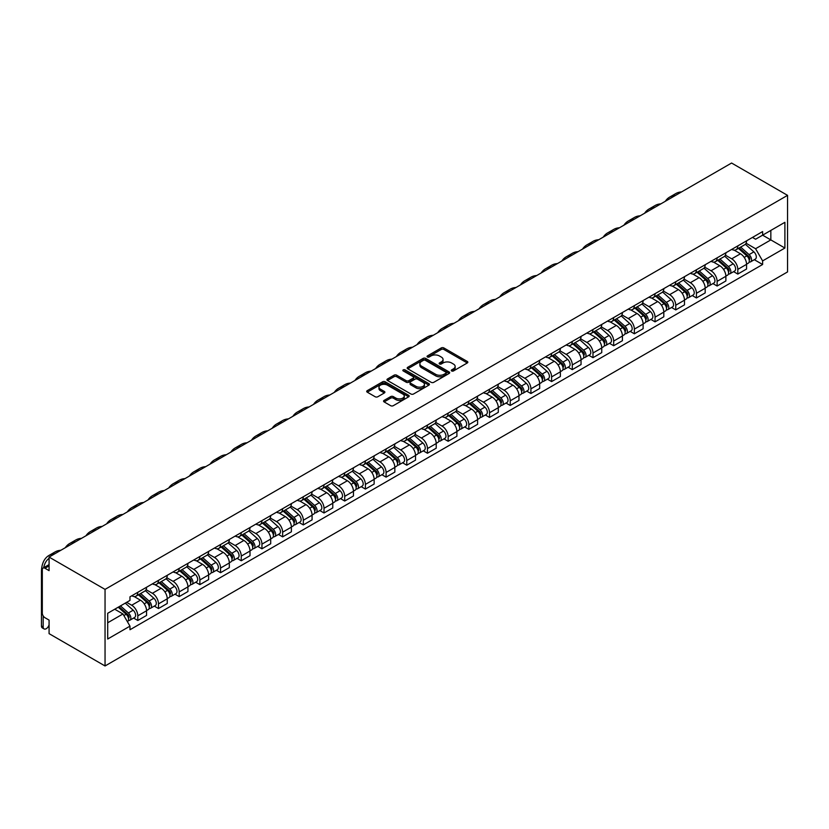 <?xml version="1.0" encoding="UTF-8"?>
<svg xmlns="http://www.w3.org/2000/svg" width="829" height="829" viewBox="0 0 829 829"><rect width="100%" height="100%" fill="white"/><g stroke="black" fill="none" stroke-linecap="round" stroke-linejoin="round"><path stroke-width="1.24" d="M451.639 370.957A1.285 0.746 0 0 0 453.463 370.957L467.297 362.967A1.845 1.067 0 0 0 467.836 362.211A1.845 1.067 0 0 0 467.297 361.465L443.857 347.931A1.845 1.067 0 0 0 441.256 347.931L427.422 355.921A1.285 0.746 0 0 0 427.049 356.449A1.285 0.746 0 0 0 427.422 356.967A1.285 0.746 0 0 0 429.246 356.967L431.039 355.942A5.896 3.399 0 0 1 439.37 355.942L441.318 357.071A5.896 3.399 0 0 1 443.049 359.475A5.896 3.399 0 0 1 441.318 361.879L439.536 362.905A1.285 0.746 0 0 0 439.152 363.434A1.285 0.746 0 0 0 439.536 363.962A1.285 0.746 0 0 0 441.36 363.962L443.142 362.926A5.896 3.399 0 0 1 451.473 362.926L453.432 364.055A5.896 3.399 0 0 1 455.152 366.459A5.896 3.399 0 0 1 453.432 368.864L451.639 369.9A1.285 0.746 0 0 0 451.266 370.428A1.285 0.746 0 0 0 451.639 370.957L451.639 369.9M384.107 400.397A1.845 1.067 0 0 0 383.568 401.153A1.845 1.067 0 0 0 384.107 401.899L390.677 405.692A1.845 1.067 0 0 0 393.288 405.692L408.645 396.822A1.845 1.067 0 0 0 409.184 396.075A1.845 1.067 0 0 0 408.645 395.319L385.216 381.796A1.845 1.067 0 0 0 382.615 381.796L367.247 390.666A1.845 1.067 0 0 0 366.708 391.412A1.845 1.067 0 0 0 367.247 392.169L375.185 396.749A1.845 1.067 0 0 0 377.796 396.749L384.366 392.956A1.845 1.067 0 0 0 384.905 392.2A1.845 1.067 0 0 0 384.366 391.454L380.428 389.174A4.922 2.839 0 0 1 378.988 387.164A4.922 2.839 0 0 1 382.024 384.542A4.922 2.839 0 0 1 387.392 385.153L402.821 394.065A4.922 2.839 0 0 1 404.262 396.075A4.922 2.839 0 0 1 401.226 398.697A4.922 2.839 0 0 1 395.858 398.086L393.288 396.604A1.845 1.067 0 0 0 390.677 396.604L384.107 400.397L384.107 401.899M105.045 589.388L49.077 557.078L731.582 163.033L787.55 195.354L105.045 589.388L105.045 665.967L787.55 271.922L787.55 195.354M431.173 382.324A1.845 1.067 0 0 0 433.774 382.324L449.131 373.454A1.845 1.067 0 0 0 449.67 372.698A1.845 1.067 0 0 0 449.131 371.952L425.702 358.418A1.845 1.067 0 0 0 423.101 358.418L407.733 367.288A1.845 1.067 0 0 0 407.194 368.035A1.845 1.067 0 0 0 407.733 368.791L431.173 382.324M403.764 371.226A1.285 0.746 0 0 1 405.07 371.413L405.07 369.879L428.894 383.64A1.845 1.067 0 0 1 429.432 384.387A1.845 1.067 0 0 1 428.894 385.143L413.526 394.003A1.845 1.067 0 0 1 410.925 394.003L387.495 380.48L387.495 378.977A1.845 1.067 0 0 0 386.956 379.723A1.845 1.067 0 0 0 387.495 380.48M387.495 378.977L394.065 375.185A1.845 1.067 0 0 1 396.666 375.185L406.169 380.666A1.845 1.067 0 0 0 408.78 380.666L413.143 378.148A1.845 1.067 0 0 0 413.681 377.402A1.845 1.067 0 0 0 413.143 376.646L403.246 370.936A1.285 0.746 0 0 1 402.863 370.408A1.285 0.746 0 0 1 403.661 369.724A1.285 0.746 0 0 1 405.07 369.879M49.077 557.078L49.077 570.632L44.963 568.259A3.751 2.166 -120 0 0 43.087 568.072A3.751 2.166 -120 0 0 42.31 569.792L42.31 613.128A3.751 2.166 -120 0 0 44.963 617.719L49.077 620.092L49.077 633.646L105.045 665.967M737.81 245.892A8.632 4.984 60 0 1 736.028 249.757L744.784 244.71A8.632 4.984 -120 0 0 746.566 240.835M725.396 255.177L731.717 258.824A8.632 4.984 60 0 1 737.81 269.394L746.566 264.337A8.632 4.984 -120 0 0 740.463 253.778L734.204 250.161M746.566 264.337L746.566 269.01L737.81 274.067L733.613 271.643M736.028 249.757A8.632 4.984 60 0 1 731.779 249.374M737.81 269.394L737.81 274.067M717.126 257.829A8.632 4.984 60 0 1 715.334 261.705L724.09 256.648A8.632 4.984 -120 0 0 725.872 252.783M712.93 283.591L717.126 286.015L725.883 280.958L725.883 276.285A8.632 4.984 -120 0 0 719.779 265.715L713.51 262.099M715.334 261.705A8.632 4.984 60 0 1 711.085 261.322M704.702 267.125L711.023 270.772A8.632 4.984 60 0 1 717.126 281.342L717.126 286.015M696.433 269.777A8.632 4.984 60 0 1 694.65 273.653L703.396 268.596A8.632 4.984 -120 0 0 705.189 264.72M692.236 295.538L696.433 297.953L705.189 292.906L705.189 288.233A8.632 4.984 -120 0 0 699.085 277.663L692.826 274.047M694.65 273.653A8.632 4.984 60 0 1 690.402 273.259M684.008 279.072L690.329 282.72A8.632 4.984 60 0 1 696.433 293.29L696.433 297.953M675.749 281.725A8.632 4.984 60 0 1 673.956 285.601L682.713 280.544A8.632 4.984 -120 0 0 684.495 276.668M671.552 307.476L675.749 309.901L684.495 304.844L684.495 300.181A8.632 4.984 -120 0 0 678.402 289.611L672.132 285.995M673.956 285.601A8.632 4.984 60 0 1 669.708 285.207M663.324 291.01L669.645 294.668A8.632 4.984 60 0 1 675.749 305.227L675.749 309.901M655.055 293.673A8.632 4.984 60 0 1 653.262 297.538L662.019 292.492A8.632 4.984 -120 0 0 663.811 288.616M650.858 319.424L655.055 321.849L663.811 316.792L663.811 312.118A8.632 4.984 -120 0 0 657.708 301.559L651.439 297.943M653.262 297.538A8.632 4.984 60 0 1 649.024 297.155M642.63 302.958L648.952 306.606A8.632 4.984 60 0 1 655.055 317.175L655.055 321.849M634.361 305.611A8.632 4.984 60 0 1 632.579 309.486L641.335 304.43A8.632 4.984 -120 0 0 643.117 300.564M630.164 331.372L634.361 333.797L643.117 328.74L643.117 324.066A8.632 4.984 -120 0 0 637.014 313.497L630.755 309.88M632.579 309.486A8.632 4.984 60 0 1 628.33 309.103M621.937 314.906L628.268 318.554A8.632 4.984 60 0 1 634.361 329.123L634.361 333.797M613.678 317.559A8.632 4.984 60 0 1 611.885 321.434L620.641 316.377A8.632 4.984 -120 0 0 622.424 312.502M609.481 343.32L613.678 345.734L622.424 340.688L622.424 336.014A8.632 4.984 -120 0 0 616.33 325.445L610.061 321.828M611.885 321.434A8.632 4.984 60 0 1 607.636 321.041M601.253 326.854L607.574 330.502A8.632 4.984 60 0 1 613.678 341.071L613.678 345.734M592.984 329.507A8.632 4.984 60 0 1 591.201 333.382L599.947 328.325A8.632 4.984 -120 0 0 601.74 324.45M588.787 355.258L592.984 357.682L601.74 352.626L601.74 347.962A8.632 4.984 -120 0 0 595.636 337.393L589.367 333.776M591.201 333.382A8.632 4.984 60 0 1 586.953 332.989M580.559 338.792L586.88 342.45A8.632 4.984 60 0 1 592.984 353.009L592.984 357.682M572.29 341.455A8.632 4.984 60 0 1 570.507 345.32L579.264 340.273A8.632 4.984 -120 0 0 581.046 336.398M568.093 367.206L572.29 369.63L581.046 364.573L581.046 359.9A8.632 4.984 -120 0 0 574.943 349.341L568.684 345.724M570.507 345.32A8.632 4.984 60 0 1 566.259 344.937M559.876 350.74L566.197 354.387A8.632 4.984 60 0 1 572.29 364.957L572.29 369.63M551.606 353.392A8.632 4.984 60 0 1 549.814 357.268L558.57 352.211A8.632 4.984 -120 0 0 560.363 348.346M547.409 379.154L551.606 381.578L560.363 376.521L560.363 371.848A8.632 4.984 -120 0 0 554.259 361.278L547.99 357.662M549.814 357.268A8.632 4.984 60 0 1 545.565 356.874M539.182 362.687L545.503 366.335A8.632 4.984 60 0 1 551.606 376.905L551.606 381.578M530.912 365.34A8.632 4.984 60 0 1 529.13 369.216L537.876 364.159A8.632 4.984 -120 0 0 539.669 360.283M526.716 391.101L530.912 393.516L539.669 388.469L539.669 383.796A8.632 4.984 -120 0 0 533.565 373.226L527.306 369.61M529.13 369.216A8.632 4.984 60 0 1 524.881 368.822M518.488 374.635L524.809 378.283A8.632 4.984 60 0 1 530.912 388.853L530.912 393.516M510.229 377.288A8.632 4.984 60 0 1 508.436 381.164L517.192 376.107A8.632 4.984 -120 0 0 518.975 372.231M506.032 403.039L510.229 405.464L518.975 400.407L518.975 395.744A8.632 4.984 -120 0 0 512.882 385.174L506.612 381.558M508.436 381.164A8.632 4.984 60 0 1 504.187 380.77M497.804 386.573L504.125 390.231A8.632 4.984 60 0 1 510.229 400.79L510.229 405.464M489.535 389.236A8.632 4.984 60 0 1 487.753 393.101L496.498 388.055A8.632 4.984 -120 0 0 498.291 384.179M485.338 414.987L489.535 417.412L498.291 412.355L498.291 407.681A8.632 4.984 -120 0 0 492.188 397.122L485.918 393.506M487.753 393.101A8.632 4.984 60 0 1 483.504 392.718M477.11 398.521L483.431 402.169A8.632 4.984 60 0 1 489.535 412.738L489.535 417.412M468.841 401.174A8.632 4.984 60 0 1 467.059 405.049L475.815 399.992A8.632 4.984 -120 0 0 477.597 396.127M464.644 426.935L468.841 429.36L477.597 424.303L477.597 419.629A8.632 4.984 -120 0 0 471.494 409.06L465.235 405.443M467.059 405.049A8.632 4.984 60 0 1 462.81 404.656M456.416 410.469L462.748 414.117A8.632 4.984 60 0 1 468.841 424.686L468.841 429.36M448.157 413.122A8.632 4.984 60 0 1 446.365 416.997L455.121 411.94A8.632 4.984 -120 0 0 456.903 408.065M443.961 438.873L448.157 441.297L456.903 436.251L456.903 431.577A8.632 4.984 -120 0 0 450.81 421.008L444.541 417.391M446.365 416.997A8.632 4.984 60 0 1 442.116 416.604M435.733 422.417L442.054 426.065A8.632 4.984 60 0 1 448.157 436.634L448.157 441.297M427.463 425.07A8.632 4.984 60 0 1 425.681 428.935L434.427 423.888A8.632 4.984 -120 0 0 436.22 420.013M423.267 450.821L427.463 453.245L436.22 448.188L436.22 443.525A8.632 4.984 -120 0 0 430.116 432.956L423.847 429.339M425.681 428.935A8.632 4.984 60 0 1 421.433 428.552M415.039 434.355L421.36 438.013A8.632 4.984 60 0 1 427.463 448.572L427.463 453.245M406.77 437.007A8.632 4.984 60 0 1 404.987 440.883L413.744 435.836A8.632 4.984 -120 0 0 415.526 431.961M402.573 462.769L406.77 465.193L415.526 460.136L415.526 455.463A8.632 4.984 -120 0 0 409.422 444.904L403.163 441.287M404.987 440.883A8.632 4.984 60 0 1 400.739 440.5M394.355 446.303L400.676 449.95A8.632 4.984 60 0 1 406.77 460.52L406.77 465.193M386.086 448.955A8.632 4.984 60 0 1 384.293 452.831L393.05 447.774A8.632 4.984 -120 0 0 394.842 443.909M381.889 474.716L386.086 477.141L394.842 472.084L394.842 467.411A8.632 4.984 -120 0 0 388.739 456.841L382.47 453.225M384.293 452.831A8.632 4.984 60 0 1 380.055 452.437M373.661 458.25L379.983 461.898A8.632 4.984 60 0 1 386.086 472.468L386.086 477.141M365.392 460.903A8.632 4.984 60 0 1 363.61 464.779L372.366 459.722A8.632 4.984 -120 0 0 374.148 455.846M361.195 486.654L365.392 489.079L374.148 484.032L374.148 479.359A8.632 4.984 -120 0 0 368.045 468.789L361.786 465.173M363.61 464.779A8.632 4.984 60 0 1 359.361 464.385M352.967 470.198L359.289 473.846A8.632 4.984 60 0 1 365.392 484.405L365.392 489.079M344.709 472.851A8.632 4.984 60 0 1 342.916 476.716L351.672 471.67A8.632 4.984 -120 0 0 353.455 467.794M340.512 498.602L344.709 501.027L353.455 495.97L353.455 491.307A8.632 4.984 -120 0 0 347.361 480.737L341.092 477.121M342.916 476.716A8.632 4.984 60 0 1 338.667 476.333M332.284 482.136L338.605 485.784A8.632 4.984 60 0 1 344.709 496.353L344.709 501.027M324.015 484.789A8.632 4.984 60 0 1 322.232 488.664L330.978 483.608A8.632 4.984 -120 0 0 332.771 479.742M319.818 510.55L324.015 512.975L332.771 507.918L332.771 503.244A8.632 4.984 -120 0 0 326.667 492.685L320.398 489.058M322.232 488.664A8.632 4.984 60 0 1 317.984 488.281M311.59 494.084L317.911 497.732A8.632 4.984 60 0 1 324.015 508.301L324.015 512.975M303.321 496.737A8.632 4.984 60 0 1 301.538 500.612L310.295 495.555A8.632 4.984 -120 0 0 312.077 491.68M299.124 522.498L303.321 524.912L312.077 519.866L312.077 515.192A8.632 4.984 -120 0 0 305.974 504.623L299.715 501.006M301.538 500.612A8.632 4.984 60 0 1 297.29 500.219M290.906 506.032L297.228 509.68A8.632 4.984 60 0 1 303.321 520.249L303.321 524.912M282.637 508.685A8.632 4.984 60 0 1 280.844 512.56L289.601 507.503A8.632 4.984 -120 0 0 291.383 503.628M278.44 534.436L282.637 536.86L291.383 531.814L291.383 527.14A8.632 4.984 -120 0 0 285.29 516.571L279.021 512.954M280.844 512.56A8.632 4.984 60 0 1 276.596 512.167M270.213 517.97L276.534 521.628A8.632 4.984 60 0 1 282.637 532.187L282.637 536.86M261.943 520.633A8.632 4.984 60 0 1 260.161 524.498L268.907 519.451A8.632 4.984 -120 0 0 270.7 515.576M257.746 546.384L261.943 548.808L270.7 543.751L270.7 539.078A8.632 4.984 -120 0 0 264.596 528.519L258.327 524.902M260.161 524.498A8.632 4.984 60 0 1 255.912 524.115M249.519 529.918L255.84 533.565A8.632 4.984 60 0 1 261.943 544.135L261.943 548.808M241.249 532.57A8.632 4.984 60 0 1 239.467 536.446L248.223 531.389A8.632 4.984 -120 0 0 250.006 527.524M237.053 558.331L241.249 560.756L250.006 555.699L250.006 551.026A8.632 4.984 -120 0 0 243.902 540.456L237.643 536.84M239.467 536.446A8.632 4.984 60 0 1 235.218 536.062M228.835 541.865L235.156 545.513A8.632 4.984 60 0 1 241.249 556.083L241.249 560.756M220.566 544.518A8.632 4.984 60 0 1 218.773 548.394L227.529 543.337A8.632 4.984 -120 0 0 229.322 539.461M216.369 570.279L220.566 572.694L229.322 567.647L229.322 562.974A8.632 4.984 -120 0 0 223.219 552.404L216.949 548.788M218.773 548.394A8.632 4.984 60 0 1 214.535 548M208.141 553.813L214.462 557.461A8.632 4.984 60 0 1 220.566 568.031L220.566 572.694M199.872 556.466A8.632 4.984 60 0 1 198.09 560.342L206.846 555.285A8.632 4.984 -120 0 0 208.628 551.409M195.675 582.217L199.872 584.642L208.628 579.585L208.628 574.922A8.632 4.984 -120 0 0 202.525 564.352L196.266 560.736M198.09 560.342A8.632 4.984 60 0 1 193.841 559.948M187.447 565.751L193.768 569.409A8.632 4.984 60 0 1 199.872 579.968L199.872 584.642M179.188 568.414A8.632 4.984 60 0 1 177.396 572.279L186.152 567.233A8.632 4.984 -120 0 0 187.934 563.357M174.992 594.165L179.188 596.59L187.934 591.533L187.934 586.859A8.632 4.984 -120 0 0 181.841 576.3L175.572 572.684M177.396 572.279A8.632 4.984 60 0 1 173.147 571.896M166.764 577.699L173.085 581.347A8.632 4.984 60 0 1 179.188 591.916L179.188 596.59M158.494 580.352A8.632 4.984 60 0 1 156.712 584.227L165.458 579.17A8.632 4.984 -120 0 0 167.251 575.305M154.298 606.113L158.494 608.538L167.251 603.481L167.251 598.807A8.632 4.984 -120 0 0 161.147 588.238L154.878 584.621M156.712 584.227A8.632 4.984 60 0 1 152.463 583.844M146.07 589.647L152.391 593.295A8.632 4.984 60 0 1 158.494 603.864L158.494 608.538M137.801 592.3A8.632 4.984 60 0 1 136.018 596.175L144.774 591.118A8.632 4.984 -120 0 0 146.557 587.243M133.604 618.061L137.801 620.475L146.557 615.429L146.557 610.755A8.632 4.984 -120 0 0 140.453 600.186L134.194 596.569M136.018 596.175A8.632 4.984 60 0 1 131.77 595.782M126.661 602.331L131.707 605.243A8.632 4.984 60 0 1 137.801 615.812L137.801 620.475M752.473 237.426L755.582 239.229L784.897 222.307L770.835 230.421L770.835 239.913L755.582 248.721L746.079 243.229M107.697 622.776L122.951 613.968L129.977 626.144L107.697 639.014L107.697 613.284L129.977 600.414L129.977 596.818L762.618 231.571L762.618 235.167L784.897 248.037L762.618 260.897L755.582 248.721M784.897 222.307L784.897 248.037M129.977 626.144L129.977 629.75L762.618 264.492L762.618 260.897M122.951 613.968L114.723 609.222M754.307 259.695L762.618 264.492M452.157 371.133L453.432 370.397A5.896 3.399 0 0 0 455.152 367.993L455.152 366.459M443.049 359.475L443.049 360.998A5.896 3.399 0 0 1 441.318 363.413L440.044 364.149M467.266 362.978L443.857 349.465A1.845 1.067 0 0 0 441.256 349.465L427.94 357.154M449.131 371.952L449.131 373.454L425.702 359.952A1.845 1.067 0 0 0 423.101 359.952L407.764 368.801M445.878 373.226A1.285 0.746 0 0 0 446.261 372.698A1.285 0.746 0 0 0 445.878 372.169L425.308 360.294A1.285 0.746 0 0 0 423.484 360.294L421.598 361.392A5.896 3.399 0 0 0 419.878 363.796A5.896 3.399 0 0 0 421.598 366.2L435.66 374.314A5.896 3.399 0 0 0 443.992 374.314L445.878 373.226L445.878 374.76A1.285 0.746 0 0 0 446.261 374.231L446.261 372.698M419.878 363.796L419.878 365.32A5.896 3.399 0 0 0 421.598 367.734L421.598 366.2M445.878 374.76L443.992 375.848A5.896 3.399 0 0 1 435.66 375.848L421.598 367.734M387.516 380.49L394.065 376.708L394.065 375.185M413.681 377.402L413.681 378.926A1.845 1.067 0 0 1 413.143 379.682L408.78 382.2A1.845 1.067 0 0 1 406.169 382.2L396.666 376.708A1.845 1.067 0 0 0 394.065 376.708M405.07 371.413L428.862 385.153M416.034 386.355A4.922 2.839 0 0 0 421.401 386.977A4.922 2.839 0 0 0 424.438 384.345A4.922 2.839 0 0 0 422.997 382.335L417.567 379.205A1.845 1.067 0 0 0 414.956 379.205L410.604 381.723A1.845 1.067 0 0 0 410.065 382.47A1.845 1.067 0 0 0 410.604 383.226L416.034 386.355L416.034 387.889A4.922 2.839 0 0 0 421.401 388.511A4.922 2.839 0 0 0 424.438 385.879L424.438 384.345M410.065 382.47L410.065 384.003A1.845 1.067 0 0 0 410.604 384.749L410.604 383.226M416.034 387.889L410.604 384.749M404.262 396.075L404.262 397.609A4.922 2.839 0 0 1 401.226 400.231A4.922 2.839 0 0 1 395.858 399.619L393.288 398.127A1.845 1.067 0 0 0 390.677 398.127L384.128 401.91M378.988 387.164L378.988 388.697A4.922 2.839 0 0 0 380.428 390.708L380.428 389.174M384.366 391.454L384.366 392.956L380.428 390.708M408.645 395.319L408.645 396.822L385.216 383.33A1.845 1.067 0 0 0 382.615 383.33L367.278 392.179M738.411 248.379L746.846 255.902A4.694 2.705 60 0 1 748.318 263.156L746.566 264.171M738.639 248.586L742.608 250.876M739.261 247.892L748.649 256.265A2.249 1.295 60 0 1 749.354 259.746A2.249 1.295 60 0 1 749.147 259.829M740.67 247.083L749.095 254.607A4.694 2.705 60 0 1 750.566 261.86A4.694 2.705 60 0 1 749.157 262.005M745.364 244.265L753.872 251.85A4.694 2.705 60 0 1 755.343 259.104L750.566 261.86M681.552 191.924A36.196 20.901 -120 0 0 675.749 193.592L669.645 197.115A36.196 20.901 -120 0 0 665.304 201.302M675.448 195.447A36.196 20.901 -120 0 0 669.645 197.115M717.727 260.327L726.152 267.85A4.694 2.705 60 0 1 727.624 275.104L725.872 276.109M717.945 260.524L721.914 262.824M718.577 259.84L727.955 268.213A2.249 1.295 60 0 1 728.66 271.694A2.249 1.295 60 0 1 728.453 271.767M719.976 259.031L728.411 266.555A4.694 2.705 60 0 1 729.883 273.798A4.694 2.705 60 0 1 728.463 273.953M724.681 256.202L733.178 263.798A4.694 2.705 60 0 1 734.66 271.042L729.883 273.798M697.034 272.275L705.469 279.798A4.694 2.705 60 0 1 706.94 287.052L705.189 288.057M697.251 272.472L701.22 274.762M697.883 271.788L707.261 280.15A2.249 1.295 60 0 1 707.966 283.632A2.249 1.295 60 0 1 707.769 283.715M699.282 270.969L707.717 278.492A4.694 2.705 60 0 1 709.189 285.746A4.694 2.705 60 0 1 707.769 285.901M703.987 268.15L712.494 275.736A4.694 2.705 60 0 1 713.966 282.99L709.189 285.746M660.858 203.872A36.196 20.901 -120 0 0 655.055 205.54L648.962 209.063A36.196 20.901 -120 0 0 644.61 213.25M654.755 207.395A36.196 20.901 -120 0 0 648.962 209.063M640.164 215.809A36.196 20.901 -120 0 0 634.372 217.488L628.268 221.011A36.196 20.901 -120 0 0 623.916 225.198M634.071 219.333A36.196 20.901 -120 0 0 628.268 221.011M676.34 284.223L684.775 291.746A4.694 2.705 60 0 1 686.246 298.989L684.495 300.005M676.568 284.42L680.536 286.71M677.189 283.725L686.578 292.098A2.249 1.295 60 0 1 687.282 295.58A2.249 1.295 60 0 1 687.075 295.663M678.599 282.917L687.023 290.44A4.694 2.705 60 0 1 688.505 297.694A4.694 2.705 60 0 1 687.086 297.839M683.303 280.098L691.8 287.684A4.694 2.705 60 0 1 693.272 294.937L688.505 297.694M655.656 296.16L664.081 303.683A4.694 2.705 60 0 1 665.552 310.937L663.801 311.953M655.874 296.367L659.843 298.658M656.506 295.673L665.884 304.046A2.249 1.295 60 0 1 666.589 307.528A2.249 1.295 60 0 1 666.381 307.611M657.905 294.865L666.34 302.388A4.694 2.705 60 0 1 667.811 309.642A4.694 2.705 60 0 1 666.392 309.787M662.609 292.036L671.117 299.632A4.694 2.705 60 0 1 672.588 306.885L667.811 309.642M634.962 308.108L643.397 315.631A4.694 2.705 60 0 1 644.869 322.885L643.117 323.89M635.19 308.305L639.159 310.606M635.812 307.621L645.19 315.994A2.249 1.295 60 0 1 645.905 319.476A2.249 1.295 60 0 1 645.698 319.548M637.221 306.813L645.646 314.336A4.694 2.705 60 0 1 647.117 321.579A4.694 2.705 60 0 1 645.708 321.735M641.915 303.984L650.423 311.58A4.694 2.705 60 0 1 651.895 318.823L647.117 321.579M619.481 227.757A36.196 20.901 -120 0 0 613.678 229.436L607.574 232.949A36.196 20.901 -120 0 0 603.232 237.135M613.377 231.281A36.196 20.901 -120 0 0 607.574 232.949M598.787 239.705A36.196 20.901 -120 0 0 592.984 241.374L586.891 244.897A36.196 20.901 -120 0 0 582.538 249.083M592.683 243.229A36.196 20.901 -120 0 0 586.891 244.897M578.093 251.653A36.196 20.901 -120 0 0 572.3 253.322L566.197 256.845A36.196 20.901 -120 0 0 561.855 261.031M572 255.177A36.196 20.901 -120 0 0 566.197 256.845M614.268 320.056L622.703 327.579A4.694 2.705 60 0 1 624.175 334.833L622.424 335.838M614.496 320.253L618.465 322.543M615.128 319.569L624.506 327.932A2.249 1.295 60 0 1 625.211 331.413A2.249 1.295 60 0 1 625.004 331.496M616.527 318.75L624.962 326.274A4.694 2.705 60 0 1 626.434 333.527A4.694 2.705 60 0 1 625.014 333.683M621.232 315.932L629.729 323.517A4.694 2.705 60 0 1 631.201 330.771L626.434 333.527M557.409 263.591A36.196 20.901 -120 0 0 551.606 265.27L545.503 268.793A36.196 20.901 -120 0 0 541.161 272.979M551.306 267.114A36.196 20.901 -120 0 0 545.503 268.793M593.585 332.004L602.009 339.527A4.694 2.705 60 0 1 603.481 346.771L601.74 347.786M593.802 332.201L597.771 334.491M594.434 331.507L603.813 339.88A2.249 1.295 60 0 1 604.517 343.361A2.249 1.295 60 0 1 604.32 343.444M595.833 330.698L604.268 338.222A4.694 2.705 60 0 1 605.74 345.475A4.694 2.705 60 0 1 604.32 345.62M600.538 327.88L609.046 335.465A4.694 2.705 60 0 1 610.517 342.719L605.74 345.475M536.715 275.539A36.196 20.901 -120 0 0 530.923 277.207L524.819 280.73A36.196 20.901 -120 0 0 520.467 284.917M530.612 279.062A36.196 20.901 -120 0 0 524.819 280.73M572.891 343.942L581.326 351.465A4.694 2.705 60 0 1 582.797 358.719L581.046 359.734M573.119 344.149L577.088 346.439M573.741 343.455L583.129 351.828A2.249 1.295 60 0 1 583.834 355.309A2.249 1.295 60 0 1 583.626 355.392M575.15 342.646L583.575 350.17A4.694 2.705 60 0 1 585.046 357.423A4.694 2.705 60 0 1 583.637 357.568M579.844 339.817L588.352 347.413A4.694 2.705 60 0 1 589.823 354.657L585.046 357.423M516.032 287.487A36.196 20.901 -120 0 0 510.229 289.155L504.125 292.678A36.196 20.901 -120 0 0 499.783 296.865M509.928 291.01A36.196 20.901 -120 0 0 504.125 292.678M552.207 355.89L560.632 363.413A4.694 2.705 60 0 1 562.103 370.667L560.352 371.672M552.425 356.087L556.394 358.377M553.057 355.403L562.435 363.776A2.249 1.295 60 0 1 563.14 367.247A2.249 1.295 60 0 1 562.932 367.33M554.456 354.594L562.891 362.118A4.694 2.705 60 0 1 564.362 369.361A4.694 2.705 60 0 1 562.943 369.516M559.16 351.765L567.658 359.361A4.694 2.705 60 0 1 569.14 366.605L564.362 369.361M495.338 299.435A36.196 20.901 -120 0 0 489.535 301.103L483.442 304.626A36.196 20.901 -120 0 0 479.089 308.813M489.234 302.958A36.196 20.901 -120 0 0 483.442 304.626M531.513 367.838L539.948 375.361A4.694 2.705 60 0 1 541.42 382.615L539.669 383.62M531.731 368.035L535.7 370.325M532.363 367.351L541.741 375.713A2.249 1.295 60 0 1 542.456 379.195A2.249 1.295 60 0 1 542.249 379.278M533.772 366.532L542.197 374.055A4.694 2.705 60 0 1 543.669 381.309A4.694 2.705 60 0 1 542.259 381.464M538.467 363.713L546.974 371.299A4.694 2.705 60 0 1 548.446 378.552L543.669 381.309M474.644 311.372A36.196 20.901 -120 0 0 468.851 313.051L462.748 316.574A36.196 20.901 -120 0 0 458.396 320.761M468.551 314.896A36.196 20.901 -120 0 0 462.748 316.574M510.819 379.786L519.255 387.309A4.694 2.705 60 0 1 520.726 394.552L518.975 395.568M511.047 379.983L515.016 382.273M511.669 379.288L521.058 387.661A2.249 1.295 60 0 1 521.762 391.143A2.249 1.295 60 0 1 521.555 391.226M513.078 378.48L521.503 386.003A4.694 2.705 60 0 1 522.985 393.257A4.694 2.705 60 0 1 521.565 393.402M517.783 375.661L526.28 383.247A4.694 2.705 60 0 1 527.752 390.5L522.985 393.257M453.96 323.32A36.196 20.901 -120 0 0 448.157 324.989L442.054 328.512A36.196 20.901 -120 0 0 437.712 332.698M447.857 326.844A36.196 20.901 -120 0 0 442.054 328.512M490.136 391.723L498.561 399.246A4.694 2.705 60 0 1 500.032 406.5L498.291 407.516M490.353 391.93L494.322 394.221M490.986 391.236L500.364 399.609A2.249 1.295 60 0 1 501.068 403.091A2.249 1.295 60 0 1 500.861 403.174M492.385 390.428L500.82 397.951A4.694 2.705 60 0 1 502.291 405.194A4.694 2.705 60 0 1 500.871 405.35M497.089 387.599L505.597 395.195A4.694 2.705 60 0 1 507.068 402.438L502.291 405.194M433.266 335.268A36.196 20.901 -120 0 0 427.463 336.937L421.37 340.46A36.196 20.901 -120 0 0 417.018 344.646M427.163 338.792A36.196 20.901 -120 0 0 421.37 340.46M469.442 403.671L477.877 411.194A4.694 2.705 60 0 1 479.349 418.448L477.597 419.453M469.67 403.868L473.639 406.158M470.292 403.184L479.67 411.557A2.249 1.295 60 0 1 480.385 415.028A2.249 1.295 60 0 1 480.178 415.111M471.701 402.366L480.126 409.889A4.694 2.705 60 0 1 481.597 417.142A4.694 2.705 60 0 1 480.188 417.298M476.395 399.547L484.903 407.132A4.694 2.705 60 0 1 486.374 414.386L481.597 417.142M412.573 347.216A36.196 20.901 -120 0 0 406.78 348.885L400.676 352.408A36.196 20.901 -120 0 0 396.335 356.594M406.479 350.729A36.196 20.901 -120 0 0 400.676 352.408M448.748 415.619L457.183 423.142A4.694 2.705 60 0 1 458.655 430.396L456.903 431.401M448.976 415.816L452.945 418.106M449.608 415.122L458.986 423.495A2.249 1.295 60 0 1 459.691 426.976A2.249 1.295 60 0 1 459.484 427.059M451.007 414.313L459.442 421.837A4.694 2.705 60 0 1 460.914 429.09A4.694 2.705 60 0 1 459.494 429.235M455.712 411.495L464.209 419.08A4.694 2.705 60 0 1 465.68 426.334L460.914 429.09M391.889 359.154A36.196 20.901 -120 0 0 386.086 360.833L379.983 364.356A36.196 20.901 -120 0 0 375.641 368.532M385.786 362.677A36.196 20.901 -120 0 0 379.983 364.356M428.065 427.567L436.489 435.09A4.694 2.705 60 0 1 437.961 442.334L436.22 443.349M428.282 427.764L432.251 430.054M428.914 427.07L438.292 435.443A2.249 1.295 60 0 1 438.997 438.924A2.249 1.295 60 0 1 438.8 439.007M430.313 426.261L438.748 433.785A4.694 2.705 60 0 1 440.22 441.038A4.694 2.705 60 0 1 438.8 441.183M435.018 423.443L443.525 431.028A4.694 2.705 60 0 1 444.997 438.282L440.22 441.038M371.195 371.102A36.196 20.901 -120 0 0 365.402 372.77L359.299 376.293A36.196 20.901 -120 0 0 354.947 380.48M365.092 374.625A36.196 20.901 -120 0 0 359.299 376.293M407.371 439.505L415.806 447.028A4.694 2.705 60 0 1 417.277 454.282L415.526 455.297M407.599 439.712L411.567 442.002M408.22 439.018L417.609 447.391A2.249 1.295 60 0 1 418.313 450.872A2.249 1.295 60 0 1 418.106 450.955M409.63 438.209L418.054 445.733A4.694 2.705 60 0 1 419.526 452.976A4.694 2.705 60 0 1 418.117 453.131M414.324 435.38L422.831 442.976A4.694 2.705 60 0 1 424.303 450.22L419.526 452.976M350.512 383.05A36.196 20.901 -120 0 0 344.709 384.718L338.605 388.241A36.196 20.901 -120 0 0 334.263 392.428M344.408 386.573A36.196 20.901 -120 0 0 338.605 388.241M386.687 451.453L395.112 458.976A4.694 2.705 60 0 1 396.583 466.23L394.832 467.235M386.905 451.65L390.873 453.94M387.537 450.966L396.915 459.339A2.249 1.295 60 0 1 397.619 462.81A2.249 1.295 60 0 1 397.412 462.893M388.936 450.147L397.371 457.67A4.694 2.705 60 0 1 398.842 464.924A4.694 2.705 60 0 1 397.423 465.079M393.64 447.328L402.148 454.914A4.694 2.705 60 0 1 403.619 462.167L398.842 464.924M329.818 394.998A36.196 20.901 -120 0 0 324.015 396.666L317.921 400.189A36.196 20.901 -120 0 0 313.569 404.376M323.714 398.511A36.196 20.901 -120 0 0 317.921 400.189M365.993 463.401L374.428 470.924A4.694 2.705 60 0 1 375.9 478.178L374.148 479.183M366.221 463.598L370.18 465.888M366.843 462.903L376.221 471.276A2.249 1.295 60 0 1 376.936 474.758A2.249 1.295 60 0 1 376.729 474.841M368.252 462.095L376.677 469.618A4.694 2.705 60 0 1 378.148 476.872A4.694 2.705 60 0 1 376.739 477.017M372.946 459.276L381.454 466.862A4.694 2.705 60 0 1 382.925 474.115L378.148 476.872M309.124 406.935A36.196 20.901 -120 0 0 303.331 408.614L297.228 412.137A36.196 20.901 -120 0 0 292.875 416.313M303.031 410.459A36.196 20.901 -120 0 0 297.228 412.137M345.299 475.349L353.734 482.872A4.694 2.705 60 0 1 355.206 490.115L353.455 491.131M345.527 475.545L349.496 477.836M346.149 474.851L355.537 483.224A2.249 1.295 60 0 1 356.242 486.706A2.249 1.295 60 0 1 356.035 486.789M347.558 474.043L355.993 481.566A4.694 2.705 60 0 1 357.465 488.82A4.694 2.705 60 0 1 356.045 488.965M352.263 471.224L360.76 478.81A4.694 2.705 60 0 1 362.232 486.063L357.465 488.82M288.44 418.883A36.196 20.901 -120 0 0 282.637 420.552L276.534 424.075A36.196 20.901 -120 0 0 272.192 428.261M282.337 422.407A36.196 20.901 -120 0 0 276.534 424.075M324.616 487.286L333.04 494.809A4.694 2.705 60 0 1 334.512 502.063L332.771 503.068M324.833 487.493L328.802 489.784M325.465 486.799L334.843 495.172A2.249 1.295 60 0 1 335.548 498.654A2.249 1.295 60 0 1 335.341 498.726M326.864 485.991L335.299 493.514A4.694 2.705 60 0 1 336.771 500.757A4.694 2.705 60 0 1 335.351 500.913M331.569 483.162L340.077 490.758A4.694 2.705 60 0 1 341.548 498.001L336.771 500.757M267.746 430.831A36.196 20.901 -120 0 0 261.943 432.5L255.85 436.023A36.196 20.901 -120 0 0 251.498 440.209M261.643 434.355A36.196 20.901 -120 0 0 255.85 436.023M303.922 499.234L312.357 506.757A4.694 2.705 60 0 1 313.828 514.011L312.077 515.016M304.15 499.431L308.119 501.721M304.771 498.747L314.15 507.11A2.249 1.295 60 0 1 314.865 510.591A2.249 1.295 60 0 1 314.657 510.674M306.181 497.928L314.606 505.452A4.694 2.705 60 0 1 316.077 512.705A4.694 2.705 60 0 1 314.668 512.861M310.875 495.11L319.383 502.695A4.694 2.705 60 0 1 320.854 509.949L316.077 512.705M247.052 442.769A36.196 20.901 -120 0 0 241.26 444.448L235.156 447.971A36.196 20.901 -120 0 0 230.814 452.157M240.959 446.292A36.196 20.901 -120 0 0 235.156 447.971M283.228 511.182L291.663 518.705A4.694 2.705 60 0 1 293.134 525.949L291.383 526.964M283.456 511.379L287.425 513.669M284.088 510.685L293.466 519.058A2.249 1.295 60 0 1 294.171 522.539A2.249 1.295 60 0 1 293.963 522.622M285.487 509.876L293.922 517.4A4.694 2.705 60 0 1 295.393 524.653A4.694 2.705 60 0 1 293.974 524.798M290.191 507.058L298.689 514.643A4.694 2.705 60 0 1 300.16 521.897L295.393 524.653M226.369 454.717A36.196 20.901 -120 0 0 220.566 456.396L214.462 459.908A36.196 20.901 -120 0 0 210.12 464.095M220.265 458.24A36.196 20.901 -120 0 0 214.462 459.908M262.544 523.13L270.969 530.643A4.694 2.705 60 0 1 272.44 537.897L270.7 538.912M262.762 523.327L266.731 525.617M263.394 522.633L272.772 531.006A2.249 1.295 60 0 1 273.477 534.487A2.249 1.295 60 0 1 273.28 534.57M264.793 521.824L273.228 529.348A4.694 2.705 60 0 1 274.7 536.601A4.694 2.705 60 0 1 273.28 536.746M269.498 519.006L278.005 526.591A4.694 2.705 60 0 1 279.477 533.845L274.7 536.601M205.675 466.665A36.196 20.901 -120 0 0 199.882 468.333L193.779 471.856A36.196 20.901 -120 0 0 189.427 476.043M199.571 470.188A36.196 20.901 -120 0 0 193.779 471.856M241.85 535.068L250.285 542.591A4.694 2.705 60 0 1 251.757 549.845L250.006 550.85M242.078 535.265L246.047 537.565M242.7 534.581L252.089 542.954A2.249 1.295 60 0 1 252.793 546.435A2.249 1.295 60 0 1 252.586 546.508M244.109 533.772L252.534 541.296A4.694 2.705 60 0 1 254.006 548.539A4.694 2.705 60 0 1 252.596 548.694M248.804 530.943L257.311 538.539A4.694 2.705 60 0 1 258.783 545.783L254.006 548.539M184.991 478.613A36.196 20.901 -120 0 0 179.188 480.281L173.085 483.804A36.196 20.901 -120 0 0 168.743 487.991M178.888 482.136A36.196 20.901 -120 0 0 173.085 483.804M221.167 547.016L229.592 554.539A4.694 2.705 60 0 1 231.063 561.793L229.312 562.798M221.384 547.213L225.353 549.503M222.017 546.529L231.395 554.891A2.249 1.295 60 0 1 232.099 558.373A2.249 1.295 60 0 1 231.892 558.456M223.415 545.71L231.851 553.233A4.694 2.705 60 0 1 233.322 560.487A4.694 2.705 60 0 1 231.902 560.642M228.12 542.891L236.628 550.477A4.694 2.705 60 0 1 238.099 557.73L233.322 560.487M164.297 490.55A36.196 20.901 -120 0 0 158.494 492.229L152.401 495.752A36.196 20.901 -120 0 0 148.049 499.939M158.194 494.074A36.196 20.901 -120 0 0 152.401 495.752M200.473 558.964L208.908 566.487A4.694 2.705 60 0 1 210.379 573.73L208.628 574.746M200.701 559.16L204.659 561.451M201.323 558.466L210.701 566.839A2.249 1.295 60 0 1 211.416 570.321A2.249 1.295 60 0 1 211.208 570.404M202.732 557.658L211.157 565.181A4.694 2.705 60 0 1 212.628 572.435A4.694 2.705 60 0 1 211.219 572.58M207.426 554.839L215.934 562.425A4.694 2.705 60 0 1 217.405 569.678L212.628 572.435M143.604 502.498A36.196 20.901 -120 0 0 137.811 504.177L131.707 507.69A36.196 20.901 -120 0 0 127.355 511.876M137.51 506.022A36.196 20.901 -120 0 0 131.707 507.69M179.779 570.901L188.214 578.424A4.694 2.705 60 0 1 189.686 585.678L187.934 586.694M180.007 571.108L183.976 573.399M180.629 570.414L190.017 578.787A2.249 1.295 60 0 1 190.722 582.269A2.249 1.295 60 0 1 190.515 582.352M182.038 569.606L190.473 577.129A4.694 2.705 60 0 1 191.945 584.383A4.694 2.705 60 0 1 190.525 584.528M186.743 566.777L195.24 574.373A4.694 2.705 60 0 1 196.711 581.626L191.945 584.383M122.92 514.446A36.196 20.901 -120 0 0 117.117 516.115L111.013 519.638A36.196 20.901 -120 0 0 106.672 523.824M116.816 517.97A36.196 20.901 -120 0 0 111.013 519.638M159.095 582.849L167.52 590.372A4.694 2.705 60 0 1 168.992 597.626L167.251 598.631M159.313 583.046L163.282 585.347M159.945 582.362L169.323 590.735A2.249 1.295 60 0 1 170.028 594.217A2.249 1.295 60 0 1 169.831 594.289M161.344 581.554L169.779 589.077A4.694 2.705 60 0 1 171.251 596.32A4.694 2.705 60 0 1 169.831 596.476M166.049 578.725L174.556 586.321A4.694 2.705 60 0 1 176.028 593.564L171.251 596.32M102.226 526.394A36.196 20.901 -120 0 0 96.433 528.063L90.33 531.586A36.196 20.901 -120 0 0 85.978 535.772M96.123 529.918A36.196 20.901 -120 0 0 90.33 531.586M138.402 594.797L146.837 602.32A4.694 2.705 60 0 1 148.308 609.574L146.557 610.579M138.63 594.994L142.598 597.284M139.251 594.31L148.64 602.673A2.249 1.295 60 0 1 149.344 606.154A2.249 1.295 60 0 1 149.137 606.237M140.661 593.491L149.085 601.015A4.694 2.705 60 0 1 150.557 608.268A4.694 2.705 60 0 1 149.147 608.424M145.355 590.673L153.862 598.258A4.694 2.705 60 0 1 155.334 605.512L150.557 608.268M81.532 538.332A36.196 20.901 -120 0 0 75.74 540.011L69.636 543.534A36.196 20.901 -120 0 0 65.294 547.72M75.439 541.855A36.196 20.901 -120 0 0 69.636 543.534M118.226 607.201L126.143 614.268A4.694 2.705 60 0 1 127.614 621.512L127.386 621.646M118.309 607.16L121.904 609.232M119.075 606.714L127.946 614.621A2.249 1.295 60 0 1 128.65 618.102A2.249 1.295 60 0 1 128.443 618.185M120.485 605.895L128.402 612.963A4.694 2.705 60 0 1 129.873 620.216A4.694 2.705 60 0 1 128.454 620.361M125.262 603.139L133.168 610.206A4.694 2.705 60 0 1 134.64 617.46L129.873 620.216M44.072 628.921L42.341 627.926A4.311 2.487 -60 0 1 41.45 625.957L43.17 626.952A4.311 2.487 120 0 0 44.072 628.921A4.311 2.487 120 0 0 49.077 624.797M60.849 550.28A36.196 20.901 -120 0 0 55.046 551.959L48.952 555.471A36.196 20.901 -120 0 0 41.45 572.051L41.45 625.957M54.745 553.803A36.196 20.901 -120 0 0 48.952 555.471M43.17 626.952L43.17 615.885M43.668 567.73A33.761 19.492 60 0 1 49.077 558.3M158.494 603.864L167.251 598.807M179.188 591.916L187.934 586.859M199.872 579.968L208.628 574.922M220.566 568.031L229.322 562.974M241.249 556.083L250.006 551.026M261.943 544.135L270.7 539.078M282.637 532.187L291.383 527.14M303.321 520.249L312.077 515.192M324.015 508.301L332.771 503.244M344.709 496.353L353.455 491.307M365.392 484.405L374.148 479.359M386.086 472.468L394.842 467.411M406.77 460.52L415.526 455.463M427.463 448.572L436.22 443.525M448.157 436.634L456.903 431.577M468.841 424.686L477.597 419.629M489.535 412.738L498.291 407.681M510.229 400.79L518.975 395.744M530.912 388.853L539.669 383.796M551.606 376.905L560.363 371.848M572.29 364.957L581.046 359.9M592.984 353.009L601.74 347.962M613.678 341.071L622.424 336.014M634.361 329.123L643.117 324.066M655.055 317.175L663.811 312.118M675.749 305.227L684.495 300.181M696.433 293.29L705.189 288.233M717.126 281.342L725.883 276.285M137.801 615.812L146.557 610.755M131.707 605.243L140.453 600.186M152.391 593.295L161.147 588.238M173.085 581.347L181.841 576.3M193.768 569.409L202.525 564.352M214.462 557.461L223.219 552.404M235.156 545.513L243.902 540.456M255.84 533.565L264.596 528.519M276.534 521.628L285.29 516.571M297.228 509.68L305.974 504.623M317.911 497.732L326.667 492.685M338.605 485.784L347.361 480.737M359.289 473.846L368.045 468.789M379.983 461.898L388.739 456.841M400.676 449.95L409.422 444.904M421.36 438.013L430.116 432.956M442.054 426.065L450.81 421.008M462.748 414.117L471.494 409.06M483.431 402.169L492.188 397.122M504.125 390.231L512.882 385.174M524.809 378.283L533.565 373.226M545.503 366.335L554.259 361.278M566.197 354.387L574.943 349.341M586.88 342.45L595.636 337.393M607.574 330.502L616.33 325.445M628.268 318.554L637.014 313.497M648.952 306.606L657.708 301.559M669.645 294.668L678.402 289.611M690.329 282.72L699.085 277.663M711.023 270.772L719.779 265.715M731.717 258.824L740.463 253.778M49.077 565.886L44.963 568.259M453.432 370.397L453.432 368.864M439.536 363.962L439.536 362.905M441.318 363.413L441.318 361.879M427.422 356.967L427.422 355.921M441.256 349.465L441.256 347.931M443.857 349.465L443.857 347.931M467.297 362.967L467.297 361.465M407.733 368.791L407.733 367.288M423.101 359.952L423.101 358.418M425.702 359.952L425.702 358.418M435.66 375.848L435.66 374.314M443.992 375.848L443.992 374.314M396.666 376.708L396.666 375.185M406.169 382.2L406.169 380.666M408.78 382.2L408.78 380.666M413.143 379.682L413.143 378.148M428.894 385.143L428.894 383.64M390.677 398.127L390.677 396.604M393.288 398.127L393.288 396.604M395.858 399.619L395.858 398.086M367.247 392.169L367.247 390.666M382.615 383.33L382.615 381.796M385.216 383.33L385.216 381.796M746.846 255.902L744.214 257.425M749.82 258.71L748.97 259.197M753.872 251.85L749.095 254.607M726.152 267.85L723.52 269.373M729.126 270.658L728.287 271.145M733.178 263.798L728.411 266.555M705.469 279.798L702.837 281.311M708.432 282.606L707.593 283.093M712.494 275.736L707.717 278.492M684.775 291.746L682.143 293.259M687.749 294.554L686.899 295.041M691.8 287.684L687.023 290.44M664.081 303.683L661.459 305.207M667.055 306.492L666.215 306.979M671.117 299.632L666.34 302.388M643.397 315.631L640.765 317.155M646.371 318.44L645.522 318.927M650.423 311.58L645.646 314.336M622.703 327.579L620.071 329.092M625.677 330.388L624.828 330.875M629.729 323.517L624.962 326.274M602.009 339.527L599.388 341.04M604.983 342.336L604.144 342.823M609.046 335.465L604.268 338.222M581.326 351.465L578.694 352.988M584.3 354.273L583.45 354.76M588.352 347.413L583.575 350.17M560.632 363.413L558 364.936M563.606 366.221L562.767 366.708M567.658 359.361L562.891 362.118M539.948 375.361L537.316 376.874M542.912 378.169L542.073 378.656M546.974 371.299L542.197 374.055M519.255 387.309L516.622 388.822M522.229 390.117L521.379 390.604M526.28 383.247L521.503 386.003M498.561 399.246L495.939 400.77M501.535 402.055L500.695 402.542M505.597 395.195L500.82 397.951M477.877 411.194L475.245 412.718M480.851 414.003L480.001 414.49M484.903 407.132L480.126 409.889M457.183 423.142L454.551 424.655M460.157 425.951L459.307 426.438M464.209 419.08L459.442 421.837M436.489 435.09L433.868 436.603M439.463 437.888L438.624 438.386M443.525 431.028L438.748 433.785M415.806 447.028L413.174 448.551M418.78 449.836L417.93 450.323M422.831 442.976L418.054 445.733M395.112 458.976L392.48 460.499M398.086 461.784L397.246 462.271M402.148 454.914L397.371 457.67M374.428 470.924L371.796 472.437M377.402 473.732L376.553 474.219M381.454 466.862L376.677 469.618M353.734 482.872L351.102 484.385M356.708 485.67L355.859 486.167M360.76 478.81L355.993 481.566M333.04 494.809L330.419 496.333M336.014 497.618L335.175 498.105M340.077 490.758L335.299 493.514M312.357 506.757L309.725 508.27M315.331 509.566L314.481 510.053M319.383 502.695L314.606 505.452M291.663 518.705L289.031 520.218M294.637 521.514L293.787 522.001M298.689 514.643L293.922 517.4M270.969 530.643L268.347 532.166M273.943 533.451L273.104 533.938M278.005 526.591L273.228 529.348M250.285 542.591L247.653 544.114M253.259 545.399L252.41 545.886M257.311 538.539L252.534 541.296M229.592 554.539L226.97 556.052M232.566 557.347L231.726 557.834M236.628 550.477L231.851 553.233M208.908 566.487L206.276 568M211.882 569.295L211.032 569.782M215.934 562.425L211.157 565.181M188.214 578.424L185.582 579.948M191.188 581.233L190.338 581.72M195.24 574.373L190.473 577.129M167.52 590.372L164.898 591.896M170.494 593.181L169.655 593.668M174.556 586.321L169.779 589.077M146.837 602.32L144.205 603.833M149.811 605.129L148.961 605.616M153.862 598.258L149.085 601.015M126.143 614.268L123.873 615.574M129.117 617.077L128.267 617.564M133.168 610.206L128.402 612.963M43.087 568.072L49.077 564.611"/></g></svg>
